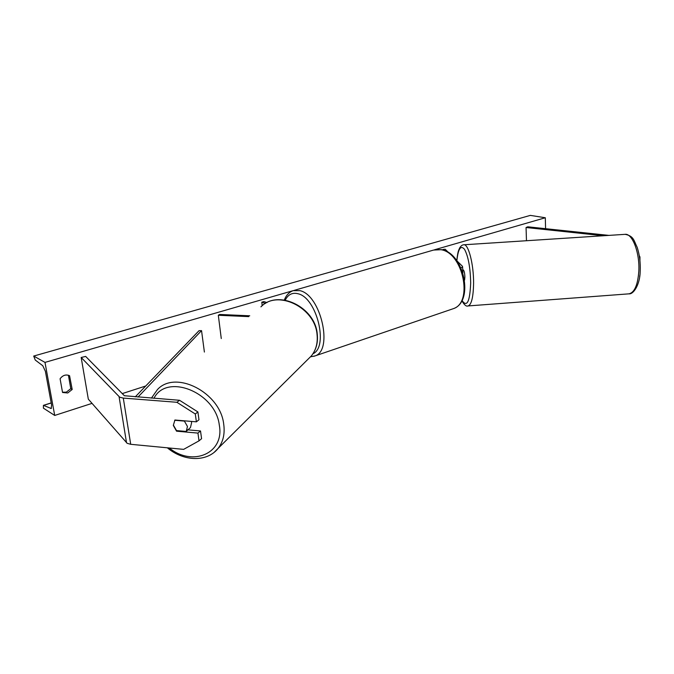 <?xml version="1.0" encoding="UTF-8"?>
<svg xmlns="http://www.w3.org/2000/svg" width="674" height="674" viewBox="0 0 674 674"><rect width="100%" height="100%" fill="white"/><g stroke="black" fill="none" stroke-linecap="round" stroke-linejoin="round"><path stroke-width="1.01" d="M197.895 411.94L195.3 413.996L176.874 402.285L179.545 400.289L197.895 411.94L198.973 419.759L196.387 421.84L174.937 420.02L173.311 425.395L176.554 431.183L197.945 433.096L199.015 440.847L201.577 438.69L200.515 430.964L197.945 433.096M177.211 430.661L176.554 431.183M179.545 400.289L124.37 395.731L85.665 356.428L81.175 357.481L119.745 397.239L123.291 398.09L176.874 402.285M187.212 429.793L200.515 430.964M199.015 440.847L183.64 449.373L130.705 444.301L127.192 443.324L88.319 399.151L81.175 357.481M196.387 421.84L195.3 413.996M639.626 276.955L639.896 274.967M608.908 235.386L527.801 226.809L526.057 227.517L603.382 235.748M526.47 240.728L526.057 227.517M639.938 260.501L639.946 256.971L639.272 255.657M639.491 257.021L639.946 256.971M460.999 267.94L462.591 266.761L462.381 266.23L456.862 260.779C458.168 248.698 460.721 244.873 464.512 249.313C468.287 256.314 470.342 267.527 470.679 282.937C469.879 301.834 466.981 307.664 461.976 300.436M448.783 252.801L445.16 249.22L443.037 249.464L443.071 250.054M443.913 250.332L443.037 249.464M221.274 338.559L218.317 315.264L248.714 316.62M249.742 315.803L219.556 314.455L218.317 315.264M267.005 302.584L263.871 301.573L261.79 302.179L265.531 303.393M262.194 305.735L261.79 302.179M191.29 421.41L191.618 422.708L190.43 427.594L186.201 431.453L188.484 429.38M186.201 431.453L176.512 430.593L173.471 425.252M174.684 420.264L184.398 421.098L187.448 426.474L186.26 431.385M54.704 415.445L44.989 362.393L33.7 356.057L35.259 360.051L42.782 365.738L45.385 371.273L51.603 405.158L51.173 408.495L43.422 405.344L43.406 408.158L54.704 415.445L92.018 403.381M145.736 386L122.196 393.616M545.586 228.688L545.308 217.753L434.418 249.81M293.333 290.595L44.989 362.393M60.087 378.763L62.547 392.479L67.745 392.976L72.194 389.479L69.565 375.704C65.917 374.196 62.766 375.216 60.087 378.763M62.505 392.226L66.338 392.142L70.787 388.662L72.194 389.479M70.787 388.662L68.411 375.224M545.308 217.753L530.337 215.385L33.7 356.057M462.743 269.836L463.038 269.819C464.1 270.333 464.715 272.734 464.883 277.031L464.605 280.039M135.272 396.86L199.049 330.681L201.543 330.631L204.391 352.047M137.968 397.07L201.543 330.631M126.535 442.793L119.087 396.75M130.705 444.301L123.291 398.09M312.963 353.74C328.828 346.942 316.772 297.765 298.093 293.771C292.432 292.289 288.143 294.42 285.228 300.149M284.327 300.006C286.164 295.279 289.087 292.162 293.106 290.671L299.964 290.654C320.891 295.052 333.453 350.514 314.994 355.931L313.823 356.335M451.984 309.139L453.358 308.667C473.367 302.592 463.046 252.683 440.931 249.7L433.584 250.062L294.108 290.384M169.292 447.999C192.604 467.074 224.771 453.375 219.303 425.075C215.562 392.31 166.638 372.815 153.958 398.309M151.431 398.115L157.396 389.623C175.4 369.655 220.078 392.327 223.675 423.862C225.082 433.635 223.22 441.815 218.081 448.421L214.231 452.279M311.371 355.897C316.039 350.008 317.926 342.864 317.05 334.473C315.011 307.395 277.334 289.154 260.922 306.855C277.941 288.944 315.221 307.074 317.26 334.077C318.145 342.561 316.182 349.831 311.371 355.897L218.081 448.421C207.019 462.457 183.513 461.488 167.354 447.814M51.207 402.993L43.684 405.36M51.494 408.191L50.651 408.461M463.754 244.788L624.95 234.35C632.338 232.96 639.997 252.935 638.792 271.588C637.73 285.102 634.461 292.516 629.011 293.839L468.085 305.937C471.48 304.741 473.308 297.226 473.586 283.392C473.78 264.267 468.363 243.55 463.754 244.788C462.305 244.822 460.94 245.875 459.676 247.939C458.547 250.753 457.941 250.45 456.787 260.678M467.891 305.954L468.085 305.937C466.307 306.712 464.234 304.96 461.85 300.68M462.903 272.844L462.591 266.761M310.596 356.799L314.994 355.931L453.358 308.667C474.336 301.682 464.1 253.036 441.537 249.666L434.578 249.768M43.465 405.335L51.19 402.9M625.152 234.333C633.889 236.06 633.771 240.466 637.2 247.375C639.559 254.688 640.561 262.616 640.207 271.15C640.039 284.723 633.391 294.504 629.011 293.839"/></g></svg>
